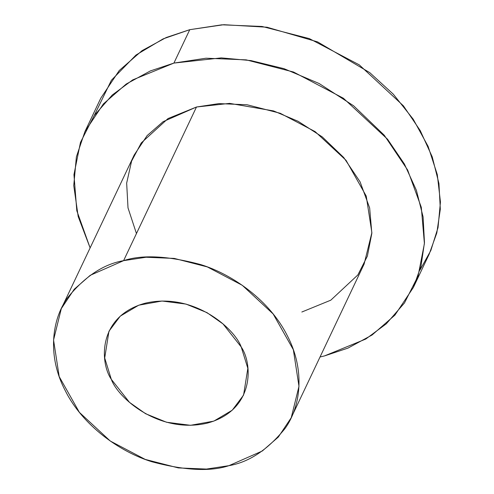 <?xml version="1.0" encoding="UTF-8"?>
<svg xmlns="http://www.w3.org/2000/svg" width="494" height="494" viewBox="0 0 494 494"><rect width="100%" height="100%" fill="white"/><g stroke="black" fill="none" stroke-linecap="round" stroke-linejoin="round"><path stroke-width="0.74" d="M94.212 115.547L111.409 80.232L135.98 55.044L163.125 38.878L189.752 29.683L223.856 24.7L266.976 27.219L317.58 41.897L369.784 72.655L393.335 94.224L413.2 119.178L428.119 146.403L437.27 174.493L440.444 202.003L438.017 227.648L430.83 250.514L419.956 270.082M413.385 287.428L429.237 254.027L436.813 232.927L440.315 209.197L438.944 183.527L432.256 156.931L420.246 130.62L403.407 105.833L359.255 64.85L309.368 38.618L262.086 26.472L221.862 24.811L189.752 29.683L166.225 37.519L142.074 50.635L119.252 70.506L100.776 98.201L84.931 131.602L103.407 103.907L126.229 84.036L150.38 70.92L173.907 63.084L206.01 58.212L246.24 59.873L293.522 72.019L343.404 98.25L387.562 139.234L404.401 164.02L416.411 190.332L423.099 216.928L424.47 242.597L420.968 266.328L413.385 287.428L394.91 315.129L372.087 335L347.943 348.116L324.416 355.946L320.038 356.977L324.416 355.946L365.782 339.038L386.252 323.842L404.456 302.976L418.054 276.06L424.414 243.591L421.296 207.301L407.649 170.041L384.246 135.208L353.587 105.778L319.087 83.492L284.05 68.685L250.964 60.595L221.293 57.891L173.907 63.084L189.752 29.683L173.907 63.084L132.695 79.898L112.286 94.99L94.107 115.701L80.466 142.42L73.952 174.66L76.811 210.759L90.118 247.902L78.188 216.545L73.754 185.577L76.385 156.833L84.931 131.602M136.449 233.557L128.008 207.881L126.662 183.126L131.589 161.124L141.259 142.939L168.04 118.548L196.482 107.013L229.654 103.376L273.583 110.934L298.104 121.296L322.261 136.9L343.719 157.5L360.101 181.885L369.654 207.962L371.84 233.372L367.382 256.096L357.866 274.936L330.795 300.179L301.84 312.017M291.232 417.702L364.121 264.055L371.877 232.674L366.239 196.087L346.041 160.315L315.135 131.626L280.209 113.268L247.117 104.765L218.959 103.604L196.482 107.013L163.106 121.678L147.132 135.591L134.201 154.98L61.312 308.62L74.242 289.231L90.217 275.325L123.593 260.659L146.063 257.251L174.228 258.411L207.319 266.914L242.239 285.273L273.151 313.962L293.343 349.733L298.981 386.314L291.232 417.702L278.295 437.091L262.32 450.997L228.95 465.663L206.473 469.072L178.315 467.911L145.217 459.408L110.298 441.049L79.386 412.36L59.194 376.589L53.556 340.008L61.312 308.62M196.482 107.013L123.593 260.659L196.482 107.013M123.593 260.659C103.604 264.092 84.931 276.455 67.561 297.74C51.821 319.402 47.004 356.106 65.332 390.791C82.77 425.698 119.937 451.948 151.849 461.742C184.67 470.529 210.37 471.832 228.95 465.663C248.933 462.23 267.612 449.867 284.976 428.582C300.716 406.92 305.533 370.216 287.212 335.525C269.767 300.624 232.6 274.374 200.688 264.58C167.867 255.793 142.167 254.49 123.593 260.659M241.22 346.979C252.854 363.887 254.768 410.378 207.109 423.173C158.617 434.331 117.726 397.546 111.317 379.336C99.683 362.435 97.769 315.944 145.427 303.149C193.926 291.991 234.811 328.776 241.22 346.979L223.029 323.947L206.967 312.616L186.01 304.082L162.013 301.019L138.734 305.193L120.277 316.135L108.964 331.227L104.703 357.989L111.317 379.336L129.508 402.375L145.569 413.706L166.527 422.24L190.523 425.303L213.809 421.129L232.26 410.187L243.573 395.089L247.84 368.333L241.22 346.979"/></g></svg>
